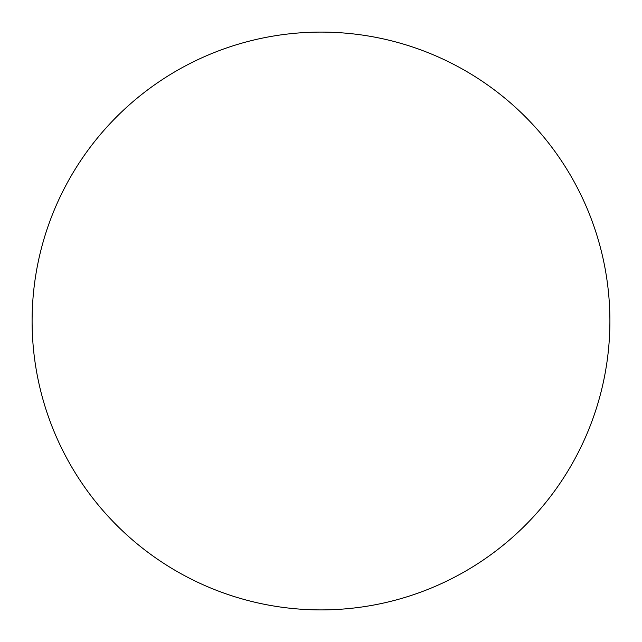 <?xml version="1.0" encoding="UTF-8"?>
<svg xmlns="http://www.w3.org/2000/svg" width="642" height="642" viewBox="0 0 642 642"><rect width="100%" height="100%" fill="white"/><g stroke="black" fill="none" stroke-linecap="round" stroke-linejoin="round"><path stroke-width="0.96" d="M321 32.1A288.9 288.9 0 0 1 609.9 321A288.9 288.9 0 0 1 321 609.9A288.9 288.9 0 0 1 32.1 321A288.9 288.9 0 0 1 321 32.1M32.1 321A288.9 288.9 0 0 0 321 609.9A288.9 288.9 0 0 0 609.9 321A288.9 288.9 0 0 0 321 32.1A288.9 288.9 0 0 0 32.1 321"/></g></svg>
